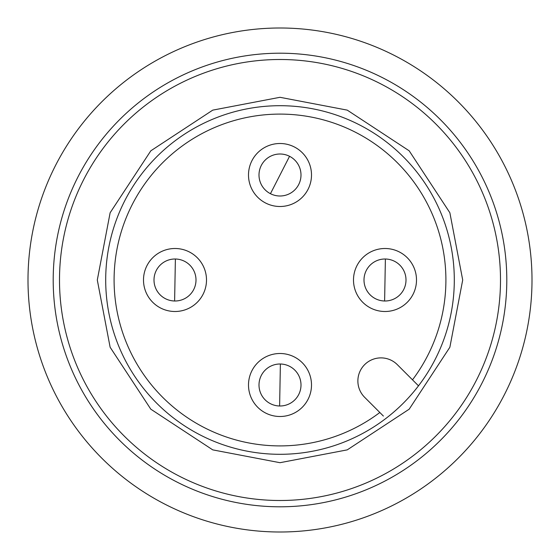 <?xml version="1.0" encoding="UTF-8"?>
<svg xmlns="http://www.w3.org/2000/svg" width="560" height="560" viewBox="0 0 560 560"><rect width="100%" height="100%" fill="white"/><g stroke="black" fill="none" stroke-linecap="round" stroke-linejoin="round"><path stroke-width="0.84" d="M532 280A252 252 0 0 1 280 532A252 252 0 0 1 28 280A252 252 0 0 1 280 28A252 252 0 0 1 532 280M506.8 280A226.8 226.8 0 0 1 280 506.8A226.8 226.8 0 0 1 53.2 280A226.8 226.8 0 0 1 280 53.2A226.8 226.8 0 0 1 506.8 280M97.3 280L110.131 212.751L150.815 150.815L212.751 110.131L280 97.3L347.249 110.131L409.185 150.815L449.869 212.751L462.7 280L449.869 347.249L409.185 409.185L347.249 449.869L280 462.7L212.751 449.869L150.815 409.185L110.131 347.249L97.3 280M105.7 280A174.3 174.3 0 0 1 280 105.7A174.3 174.3 0 0 1 454.3 280A174.3 174.3 0 0 1 280 454.3A174.3 174.3 0 0 1 105.7 280M280 196A21 21 0 0 1 259.581 170.086A21 21 0 0 1 289.555 156.303A21 21 0 0 1 280 196M385 301A21 21 0 0 1 364 279.811A21 21 0 0 1 385.385 259.007A21 21 0 0 1 406 280.189A21 21 0 0 1 385 301M175 301A21 21 0 0 1 154 279.811A21 21 0 0 1 175.385 259.007A21 21 0 0 1 196 280.189A21 21 0 0 1 175 301M301 385A21 21 0 0 1 279.615 405.993A21 21 0 0 1 259 385A21 21 0 0 1 280.385 364.007A21 21 0 0 1 301 385M500.5 280A220.5 220.5 0 0 1 280 500.5A220.5 220.5 0 0 1 59.5 280A220.5 220.5 0 0 1 280 59.5A220.5 220.5 0 0 1 500.5 280M412.503 379.834A165.9 165.9 0 0 0 280 114.1A165.9 165.9 0 0 0 205.968 428.47A165.9 165.9 0 0 0 379.834 412.503M385.826 418.495A174.3 174.3 0 0 0 418.495 385.826L397.306 364.644A23.1 23.1 0 0 0 357.875 380.975A23.1 23.1 0 0 0 364.644 397.306L383.397 416.066M311.5 175A31.5 31.5 0 0 1 280 206.5A31.5 31.5 0 0 1 248.5 175A31.5 31.5 0 0 1 280 143.5A31.5 31.5 0 0 1 311.5 175M416.5 280A31.5 31.5 0 0 1 385 311.5A31.5 31.5 0 0 1 353.5 280A31.5 31.5 0 0 1 385 248.5A31.5 31.5 0 0 1 416.5 280M206.5 280A31.5 31.5 0 0 1 175 311.5A31.5 31.5 0 0 1 143.5 280A31.5 31.5 0 0 1 175 248.5A31.5 31.5 0 0 1 206.5 280M311.5 385A31.5 31.5 0 0 1 280 416.5A31.5 31.5 0 0 1 248.5 385A31.5 31.5 0 0 1 280 353.5A31.5 31.5 0 0 1 311.5 385M418.495 385.826L416.066 383.397M280 175L289.555 156.303A21 21 0 0 0 259.581 170.086A21 21 0 0 0 270.445 193.697L280 175M385 280L385.385 259.007A21 21 0 0 0 364 279.811A21 21 0 0 0 384.615 300.993L385 280M175 280L175.385 259.007A21 21 0 0 0 154 279.811A21 21 0 0 0 174.615 300.993L175 280M280 385L280.385 364.007A21 21 0 0 0 259 385A21 21 0 0 0 279.615 405.993L280 385"/></g></svg>
